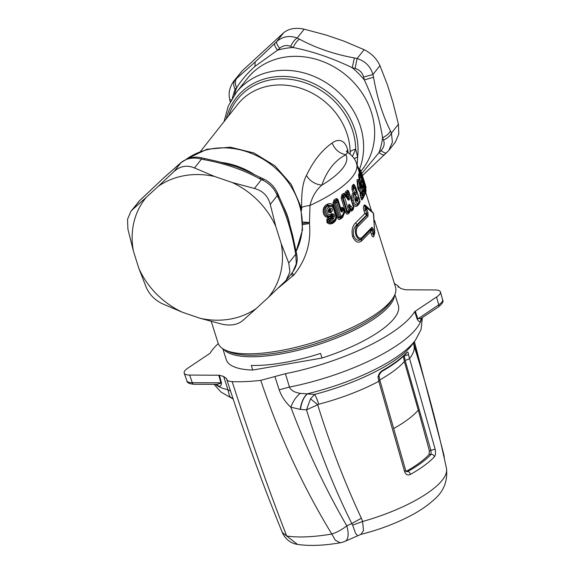 <?xml version="1.0" encoding="UTF-8"?>
<svg xmlns="http://www.w3.org/2000/svg" width="574" height="574" viewBox="0 0 574 574"><rect width="100%" height="100%" fill="white"/><g stroke="black" fill="none" stroke-linecap="round" stroke-linejoin="round"><path stroke-width="0.86" d="M233.475 81.537L235.225 79.671C233.302 82.132 233.238 85.332 235.024 89.271L236.632 87.765C234.859 83.869 234.902 80.726 236.768 78.322L235.225 79.671L242.235 70.803L233.475 81.537C229.464 87.557 228.237 93.619 229.787 99.74L231.315 99.883M395.364 142.137L398.801 134.065L398.428 124.249L392.91 102.222L387.515 85.103L379.952 65.658C376.723 58.634 371.443 53.31 364.117 49.68L343.926 41.127L326.412 35.129L304.177 29.166C295.675 27.38 288.844 28.564 283.692 32.718L242.235 70.803M398.428 124.249L391.418 133.125L392.401 142.187L388.734 150.524L362.445 175.594M283.692 32.718L276.682 41.593C282.666 36.377 289.49 35.193 297.167 38.042C294.778 39.534 292.604 42.318 290.645 46.394C286.691 44.801 283.018 45.439 279.624 48.302L277.515 50.211A78.939 68.737 38.3 0 1 293.149 47.499L290.645 46.394M364.117 49.68L357.1 58.548C365.265 61.124 370.546 66.448 372.942 74.534L363.636 77.052C362.409 72.604 359.568 69.741 355.119 68.457L352.249 67.725A78.939 68.737 38.3 0 1 364.339 79.922L363.636 77.052M328.83 210.802L329.677 210.328L329.935 210.708L329.081 211.182L328.751 210.55L329.677 210.328M328.766 211.21L330.38 210.916C331.334 209.941 331.184 209.467 329.928 209.481L329.598 210.077M330.05 208.19L329.928 209.481L328.78 210.206L329.627 209.732L331.349 212.323L330.495 212.803C327.804 212.667 327.367 211.289 329.189 208.671L330.05 208.19C332.669 208.319 333.107 209.697 331.349 212.323M146.384 287.718C149.62 294.735 154.901 300.066 162.227 303.696L182.41 312.249A78.939 68.737 38.3 0 1 138.822 268.273L146.384 287.718M286.268 280.191L292.869 271.832L296.299 263.803L295.761 254.167L296.557 253.629L295.962 250.838L295.18 251.441C291.57 230.992 285.931 213.112 278.268 197.793L278.361 195.06L277.342 192.749L277.285 195.576C274.286 188.258 269.005 182.934 261.443 179.59L264.054 179.217C270.038 182.195 274.465 186.708 277.342 192.749L277.321 192.706M270.275 204.444C268.101 196.086 262.82 190.755 254.433 188.466L232.205 182.503A78.939 68.737 38.3 0 1 275.793 226.472L270.275 204.444L277.285 195.576L278.268 197.793M138.822 268.273L133.426 251.147A78.939 68.737 38.3 0 1 146.205 197.406L132.551 209.589L139.568 200.713L130.98 211.232M132.551 209.589L130.879 211.354L127.536 219.304L127.909 229.119L133.426 251.147M201.618 157.836L201.51 159.084C193.23 157.003 186.399 158.187 181.025 162.636L187.669 158.546C192.312 156.996 196.954 156.759 201.618 157.836L204.43 158.467L204.236 159.694C224.556 163.389 242.852 169.646 259.118 178.471L261.629 178.055L264.054 179.217M194.5 167.952C187.052 164.831 180.222 166.015 174.015 171.504L158.324 186.277A78.939 68.737 38.3 0 1 214.683 176.505L194.5 167.952L201.51 159.084L204.236 159.694M222.16 324.21C230.662 325.989 237.493 324.805 242.644 320.658L256.298 308.475A78.939 68.737 38.3 0 1 199.931 318.24L222.16 324.21M199.931 318.24L182.41 312.249M256.298 308.475L268.41 297.339A78.939 68.737 -141.7 0 0 281.188 243.598L288.751 263.043L295.761 254.167L295.18 251.441M275.793 226.472L281.188 243.598M214.683 176.505L232.205 182.503M158.324 186.277L146.205 197.406M268.41 297.339L286.146 280.342L289.906 271.868L288.751 263.043M232.305 98.197L235.024 89.271M384.824 154.514C384.028 155.482 382.09 154.844 379.012 152.605L381.014 150.589C384.099 152.892 386.022 153.581 386.776 152.655M390.435 130.908C389.244 133.541 386.618 135.801 382.557 137.703C379.751 118.983 373.681 99.725 364.339 79.922L373.523 77.253C377.132 97.702 382.772 115.589 390.435 130.908L391.418 133.125C390.241 135.837 387.601 138.162 383.511 140.085L382.557 137.703A78.939 68.737 38.3 0 1 379.012 152.605L361.785 173.527M383.511 140.085C384.867 143.852 384.035 147.353 381.014 150.589M236.768 78.322L255.172 61.978L276.682 41.593C276.173 42.756 277.156 44.994 279.624 48.302M274.731 43.452C274.171 44.65 275.097 46.903 277.515 50.211L254.913 66.412C247.466 73.156 241.367 80.274 236.632 87.765A78.939 68.737 38.3 0 0 234.45 94.947M299.492 39.161C297.188 40.668 295.072 43.445 293.149 47.499C312.808 51.445 332.504 58.182 352.249 67.725L354.373 57.938C334.054 54.243 315.757 47.986 299.492 39.161L297.167 38.042L304.177 29.166M354.373 57.938L357.1 58.548L355.119 68.457M330.495 212.803L329.533 211.39L328.78 211.225L329.189 208.671M360.687 187.16L361.62 186.722L360.551 186.78M362.998 190.833L363.206 189.513L363.894 190.496A1.693 0.509 162.5 0 1 363.184 191.056L363.234 191.551L363.902 190.532L364.167 192.369L363.22 191.616A0.567 0.517 4.5 0 1 362.897 191.185M362.625 186.887L361.477 185.761L361.62 186.722L362.603 187.131L362.947 186.112L365.114 192.986L363.5 196.229A1.693 0.509 162.5 0 1 362.818 196.738L363.199 197.657L362.625 198.339L361.634 198.166A1.406 0.423 -17.5 0 0 361.075 198.575C361.634 199.867 362.065 200.183 362.373 199.53L363.199 197.657M361.039 187.389L361.57 187.691L361.197 187.088C362.101 189.169 362.574 189.183 362.603 187.131M360.666 183.687L361.469 181.743C359.805 179.655 359.453 181.226 360.415 186.45L362.66 190.324L363.206 189.513M361.197 187.088L360.795 185.804C360.214 183.185 360.321 182.044 361.111 182.388M361.204 182.388L360.874 183.852L361.441 182.747A1.693 1.693 0 0 0 361.405 181.406L361.405 181.406A1.693 1.112 154.9 0 1 361.469 181.743L361.139 183.214M361.398 181.398A1.693 1.112 154.9 0 1 361.405 181.406L359.417 179.31L358.8 181.649L360.142 188.243C360.931 190.561 361.656 191.738 362.316 191.781L363.098 189.743M361.075 198.575L360.006 192.993L361.111 193.538L362.338 192.785L361.9 193.538L363.012 194.686L363.464 193.926L362.338 192.785L363.234 191.551L364.167 192.369M365.868 186.564A1.693 1.614 166 0 0 365.817 186.349A1.693 0.509 -17.5 0 0 365.81 186.328A1.693 0.509 -17.5 0 0 365.81 186.342L364.935 183.565L364.332 183.357L364.935 183.565L363.988 180.501M365.839 188.107A1.693 1.614 169.8 0 0 365.99 187.124L365.839 186.435A1.693 1.693 0 0 0 365.81 186.342L361.541 172.989A1.693 0.509 -17.5 0 1 360.996 173.57L360.594 171.985A1.693 1.614 -10.2 0 1 361.541 172.989L364.569 182.396M139.568 200.713L141.656 198.683L139.568 200.713M141.513 198.855L163.116 178.457L181.535 162.126M356.411 198.26L355.923 198.339L356.189 196.961L356.554 196.581L356.045 198.217L356.54 198.59L355.693 199.322M356.533 199.766L356.741 199.307L357.968 201.065L357.602 201.445L356.246 200.061L356.892 199.874L356.217 200.362L355.923 198.339M358.061 198.195L355.88 199.278L358.061 198.195L357.968 201.065M349.76 209.474L350.14 208.556L350.901 209.625L352.249 209.445L353.283 208.584L353.476 207.279L349.128 193.488A1.693 0.509 -17.5 0 0 349.351 193.108A1.693 0.509 -17.5 0 0 349.286 193.022L348.145 192.29A1.693 1.306 49.8 0 1 349.128 193.488L348.246 194.227L346.409 192.785L347.765 191.644L348.145 192.29L347.263 193.022L346.761 194.902L348.906 199.322L345.648 195.339L344.68 195.067L343.532 195.921L344.486 197.155L348.834 210.931A1.693 1.213 -126.5 0 1 348.669 212.215L349.652 211.483L349.817 210.192A1.693 0.509 -17.5 0 0 350.104 209.761L348.978 206.037L348.992 207.58C348.318 206.231 348.361 205.105 349.136 204.215L351.101 206.231L349.875 207.365C349.301 205.119 348.289 203.813 349.214 207.056L349.817 210.192L348.834 210.931A1.693 0.509 162.5 0 1 347.421 211.555L348.669 212.215L348.059 212.832L346.883 212.093A1.406 0.423 162.5 0 0 345.727 212.588C346.237 213.994 346.969 214.425 347.923 213.901L348.059 212.832L349.559 211.713L349.415 212.789L347.923 213.901M341.86 194.672L341.157 198.08L343.073 197.779L343.532 195.921L341.86 194.672L343.424 193.495L344.838 193.596L345.57 195.339L345.921 194.88A1.406 0.423 162.5 0 1 346.28 194.765L347.248 196.437L348.727 195.763L349.487 199.343C348.877 200.505 348.231 200.369 347.528 198.934L345.641 196.286L344.486 197.155A1.693 0.509 -17.5 0 1 343.073 197.779L347.421 211.555L346.883 212.093L342.305 197.585L342.656 195.705L344.235 194.514L345.074 194.636L345.118 194.034L346.481 195.397L346 195.928M347.528 198.934L347.586 198.073M331.822 215.472L331.413 215.214L331.844 214.884L332.619 214.877L333.121 216.47L332.482 217.582L331.198 217.847L330.502 216.62L331.715 215.566L331.327 215.286L331.758 215.523L333.996 214.36L334.498 215.953L333.451 218.988L332.597 219.462L331.636 218.055L330.947 217.933L332.482 217.582L333.451 218.988M334.498 215.953L332.073 216.699L332.052 217.374L330.689 216.707L330.839 217.869L329.777 218.493L331.004 219.462L332.597 219.462M331.786 213.7L330.933 214.181L330.818 215.465L331.844 214.884L331.786 213.7L331.664 214.992L330.524 215.709C324.755 219.412 321.218 208.154 327.359 205.679L328.213 205.205L327.503 204.172C330.509 202.844 332.712 203.928 334.111 207.422L336.213 214.088C337.125 217.919 336.185 220.839 333.394 222.841L332.547 223.315L333.028 220.847L330.186 220.71L331.004 219.462L330.947 217.933M331.923 213.621L333.996 214.36M362.079 184.972L361.477 185.761L360.357 185.359L360.529 183.888M361.082 193.208L358.728 188.946L358.176 189.355L360.529 193.158L361.333 193.194L361.089 192.369L362.316 191.781L362.66 190.324M363.464 193.926L364.095 192.656M364.928 185.926L365.803 191.027L361.534 176.419L364.318 185.258L363.715 184.979L364.318 185.258C364.863 186.916 365.071 187.138 364.928 185.926L364.074 185.373M363.93 184.598L364.791 185.158A1.693 1.335 156.3 0 0 364.72 184.921L364.72 184.921A1.693 1.693 0 0 0 364.095 184.189L363.981 184.118M368.063 216.211L367.963 212.767L366.707 213.349L366.678 215.035L368.063 216.211L358.327 226.156C356.389 228.057 355.837 230.863 356.655 234.579C358.054 237.909 359.812 238.913 361.921 237.579L371.651 227.591C372.139 227.11 372.626 227.598 373.1 229.062L374.155 232.391A1.693 0.509 162.5 0 1 373.179 233.03L374.32 234.063L374.155 232.391M371.651 227.591L371.471 228.875L361.821 238.77C359.446 240.111 357.487 238.849 355.923 234.974C354.926 230.734 355.45 227.426 357.487 225.037L367.138 215.135L365.66 210.012C364.677 208.742 364.612 207.867 365.451 207.393L365.982 206.697L367.267 207.53M371.471 228.868L371.148 229.32L371.945 229.952L373 233.288L372.131 229.7L371.17 229.291L371.471 228.875L372.131 229.7L373.1 229.062M374.363 233.991L374.506 232.771M374.729 232.42L373.38 213.198L367.216 208.19L366.915 209.438A1.693 0.509 162.5 0 1 365.939 210.077L365.954 207.508L366.879 208.57M357.961 197.858L356.554 196.581M357.602 201.445C355.794 201.28 355.328 199.788 356.189 196.961M349.351 193.108L353.699 206.898A1.693 1.693 0 0 1 353.598 208.154L353.634 206.812A1.693 0.509 162.5 0 1 353.699 206.898A1.693 0.509 162.5 0 1 353.476 207.279L352.436 208.14L351.101 206.231M349.674 209.101L350.14 208.556L349.875 207.365L351.202 209.288L352.436 208.14L351.589 211.081L353.01 209.897L353.175 208.807L351.747 209.991L350.901 209.625L350.219 210.113L350.183 209.503L349.867 209.905M345.613 195.289L345.684 195.382A1.693 1.693 0 0 0 345.613 195.289L345.01 194.557L345.641 196.286L343.424 193.495M331.758 215.523L332.073 216.699L330.933 216.57L331.27 215.35M332.525 205.729L334.003 208.068L333.487 208.656L335.589 215.322C336.084 217.524 335.517 219.211 333.889 220.366L333.028 220.847M333.487 208.656C332.662 206.654 331.37 206.037 329.612 206.812L328.759 207.293C324.891 209.087 327.237 216.52 330.933 214.181M365.042 192.756A1.693 0.509 -17.5 0 1 365.121 192.857A1.693 1.693 0 0 1 365.086 193.976L365.086 193.976A1.693 1.564 -158.8 0 0 365.114 192.986A1.693 0.509 -17.5 0 0 365.121 192.857L362.955 185.983A1.693 0.509 -17.5 0 1 362.947 186.112L361.218 184.72L360.838 185.617A1.693 0.509 -17.5 0 1 360.795 185.804M360.142 195.598L361.111 193.538L361.9 193.538L362.33 195.196A1.693 0.509 -17.5 0 0 363.012 194.686L363.5 196.229A1.693 1.521 -148.9 0 1 363.378 197.42L363.378 197.42A1.693 1.521 -148.9 0 1 363.249 197.599M361.089 192.369L360.436 192.67M360.085 179.633L359.338 175.895L358.556 175.041L358.929 177.797A1.406 0.423 162.5 0 1 359.381 177.388L360.859 177.588L360.458 176.046A1.693 1.586 12.8 0 1 361.405 177.072A1.693 0.509 162.5 0 1 360.859 177.588L365.602 192.347L364.899 193.546M365.179 193.101L365.602 192.347M361.154 183.436L361.19 184.555M358.635 170.098L359.597 171.784L360.594 171.985L360.45 171.325L360.659 171.705L359.367 170.751L360.637 175.292M358.427 169.323L358.52 168.749L359.711 169.416L360.379 171.569M365.394 187.511L365.825 188.2A1.693 1.693 0 0 0 365.99 187.124L365.99 187.124A1.693 1.614 169.8 0 0 365.939 186.93A1.693 0.509 162.5 0 1 365.509 187.447M360.056 170.227L359.869 169.452M359.711 169.416A1.693 1.607 -28 0 1 360.537 170.141L360.537 170.141A1.693 1.693 0 0 0 359.869 169.459L357.853 168.182M358.42 168.656L357.702 167.113M357.631 166.891L359.511 169.258M360.924 176.139L360.587 175.393A1.693 1.593 9.6 0 1 361.534 176.419A1.693 0.509 162.5 0 0 361.527 176.333L364.547 186.098M361.469 176.254A1.693 0.509 162.5 0 1 361.527 176.333A1.693 1.693 0 0 0 360.831 175.422L360.458 176.046L359.338 175.895L359.575 174.74L360.587 175.393M366.018 190.446L365.961 190.181A1.693 1.593 -171.4 0 1 366.011 190.869A1.693 1.693 0 0 0 366.011 190.353L365.301 186.363A1.693 1.019 168.6 0 0 365.258 186.241A1.693 1.335 157 0 0 365.2 186.033L365.2 186.033A1.693 1.335 157 0 0 365.086 185.84M361.921 237.579L361.484 239.222C358.398 241.389 355.808 240.276 353.713 235.885C352.816 230.77 353.885 227.074 356.935 224.793L366.643 215.028L366.628 213.356L364.863 213.557L355.55 222.927L358.327 226.156M374.729 232.936L374.779 232.176M373.545 214.726L373.631 214.009L373.545 214.726M372.777 212.294L373.38 213.198M374.592 233.632L373.681 214.174L373.071 212.574L367.869 207.939L366.585 207.106L367.216 208.19M366.628 213.356L365.66 210.012A2.82 0.854 -17.5 0 0 364.067 211.031C363.371 208.663 363.32 206.862 363.902 205.614L364.913 204.911L367.095 208.226M364.217 205.119L366.169 207.164L365.954 207.508L363.902 205.614M350.104 154.184L350.133 151.902A11.279 4.52 179.1 0 1 355.715 149.19L357.602 156.946L357.172 165.448M278.792 287.61L293.953 274.881C306.093 259.871 311.266 242.737 309.465 223.487L309.989 205.463C312.034 196.997 315.973 190.231 321.813 185.172C314.961 184.283 309.845 181.054 306.466 175.486C313.296 161.007 321.849 150.187 332.138 143.012C336.177 139.791 344.242 137.624 347.55 149.427L348.224 152.777M346.373 151.263L347.686 152.426L345.857 154.743A85.612 25.887 162.5 0 1 321.813 185.172C326.886 170.557 334.9 160.411 345.857 154.743C339.342 153.43 334.771 149.52 332.138 143.012M359.561 202.507L359.589 202.486A1.693 1.693 0 0 0 359.941 200.85A1.693 0.509 162.5 0 0 359.855 200.742L359.561 202.507A1.693 1.442 -138.3 0 0 359.833 201.122L358.09 202.981C355.916 205.492 353.354 197.348 355.701 195.418L353.139 192.95L351.941 189.104L353.268 188.652L354.431 186.22L355.521 187.016L354.402 185.323M355.356 186.622A1.693 1.693 0 0 1 355.607 187.117L359.941 200.85A1.693 0.509 162.5 0 1 359.833 201.122L355.507 187.389A1.693 1.442 41.3 0 0 354.431 186.22L354.022 185.667L353.11 186.701L354.876 188.093L355.507 187.389A1.693 0.509 -17.5 0 0 355.607 187.117A1.693 0.509 -17.5 0 0 355.521 187.016M359.389 202.679L359.159 203.835L357.286 205.836L357.509 204.681C356.339 205.643 355.155 205.033 353.964 202.852C355.234 204.983 356.519 205.485 357.824 204.358L358.384 203.784L357.824 204.358L358.09 202.981M353.376 193.244L354.101 193.869C353.082 195.325 352.78 197.492 353.182 200.369C352.859 197.456 353.34 195.411 354.624 194.227L354.66 193.122L354.316 193.646L356.067 195.038L355.701 195.418M354.66 193.122L356.167 192.175L356.067 195.038M349.652 211.483L350.047 210.923A1.693 1.693 0 0 0 350.104 209.761A1.693 0.509 -17.5 0 0 350.04 209.675L349.559 211.713L350.047 210.923M350.14 208.979L350.183 209.503M345.706 195.533L346.093 195.038M332.289 205.528L328.644 205.406L329.612 206.812M335.977 214.604A1.693 0.509 162.5 0 1 336.099 214.726C336.78 217.281 336.206 219.447 334.384 221.234L333.767 221.657L333.889 220.366M334.384 221.234L332.92 222.131L329.246 221.786L330.186 220.71A1.693 0.502 33 0 0 328.916 219.835L329.777 218.493L327.984 217.639L326.857 219.34L326.95 222.561C328.68 224.082 330.545 224.334 332.547 223.315M333.394 222.841L333.48 221.894L332.626 222.375C330.875 223.293 329.225 223.128 327.675 221.865L329.246 221.786L328.916 219.835L327.768 219.993L328.909 218.292L330.911 217.912L330.667 217.575M330.43 216.649L328.278 217.266L330.502 216.62L330.818 215.465C326.089 218.314 323.011 208.549 327.797 205.879L328.759 207.293M327.984 217.639L328.278 217.266C322.373 217.905 321.232 207.056 326.656 204.638L327.797 205.879L328.644 205.406L328.213 205.205L332.231 205.485M361.656 185.101L361.039 184.484M359.417 179.31L357.71 181.621L358.327 187.669L358.728 188.946L360.824 187.727M360.537 170.141L360.852 170.779A1.693 1.614 -24.2 0 1 360.917 170.944A1.693 0.509 162.5 0 1 360.917 170.959A1.693 1.693 0 0 0 360.852 170.779L360.852 170.779A1.693 1.614 -24.2 0 0 359.977 169.954L359.001 169.725L359.209 170.607L360.572 171.332A1.693 1.693 0 0 1 361.39 172.3L362.237 174.941M358.147 168.534L359.001 169.725L358.219 168.9M359.496 174.568L360.831 175.422M364.067 211.031L364.863 213.557L366.678 215.035M371.88 230.002L370.603 231.774L371.148 229.32L361.484 239.222L361.311 241.209L370.603 231.774L371.407 234.307C372.182 236.596 372.942 237.385 373.688 236.653L374.004 234.508C373.279 235.369 372.949 234.967 373 233.288A2.82 0.854 -17.5 0 0 371.407 234.307M352.422 156.386L355.715 149.19A68.141 59.337 -141.7 0 0 314.595 86.81A68.141 59.337 -141.7 0 0 244.007 92.479A68.141 59.337 -141.7 0 0 228.631 115.812M301.608 210.163L301.63 207.53C301.35 192.204 302.964 181.52 306.466 175.486M302.864 222.038L309.4 222.497L302.871 223.386M346.883 151.823L347.55 149.427M347.686 152.426C352.3 155.504 355.263 159.22 356.583 163.576A93.031 28.133 162.5 0 1 309.989 205.463C305.942 205.994 303.151 206.683 301.63 207.53M354.022 185.667L353.125 184.692C353.562 183.989 354.072 184.268 354.646 185.531A1.406 0.423 -17.5 0 0 354.603 185.596M353.125 184.692L352.214 185.718L353.11 186.701L353.326 188.86A1.693 0.509 -17.5 0 0 354.876 188.093L356.167 192.175M352.049 189.485L353.326 188.86L354.61 192.943L353.139 192.95C351.783 194.608 351.331 197.183 351.776 200.678L351.833 200.986M353.283 208.584L353.598 208.154M348.727 195.763L348.246 194.227A1.693 0.509 162.5 0 1 346.761 194.902L346.28 194.765L346.409 192.785L345.591 191.781L346.94 190.647L348.691 192.025M349.415 212.789L350.219 210.113L350.269 210.988L351.589 211.081M345.591 191.781L344.838 193.596L345.118 194.034M211.275 321.49L218.077 343.058A93.031 28.133 -17.5 0 0 225.345 350.118L228.624 351.618A90.211 27.279 -17.5 0 0 322.76 341.372A90.211 27.279 -17.5 0 0 391.812 300.166L393.635 297.059A93.031 28.133 -17.5 0 0 395.529 287.1L374.485 220.344M225.345 350.118A93.031 28.133 -17.5 0 0 322.423 339.55A93.031 28.133 -17.5 0 0 393.635 297.059M326.95 222.561L327.675 221.865L327.768 219.993L326.857 219.34M359.102 179.217L356.999 179.834L357.767 188.078L360.415 186.45M362.373 199.53L364.124 196.043M358.578 169.918L359.367 170.751M358.8 170.944L359.568 173.843L360.027 173.37L360.996 173.57L364.44 184.491M358.556 175.041L358.786 173.886M373.688 236.653L374.32 234.013M374.004 236.158L374.148 234.307M374.298 234.68L374.305 234.084M364.913 204.911L370.89 210.371M355.55 222.927C352.357 225.984 351.374 230.504 352.579 236.481L353.713 235.885M361.311 241.209C357.839 243.369 354.933 241.79 352.579 236.481M354.194 158.646L357.602 156.946A69.992 60.952 38.3 0 0 319.797 86.774A69.992 60.952 38.3 0 0 243.297 90.427A69.992 60.952 -141.7 0 0 226.278 118.796M309.465 223.487L302.857 224.642M293.953 274.881L291.944 273.002M359.683 202.364L359.159 203.835M352.214 185.718L351.941 189.104M352.623 203.483L352.737 203.734C354.258 206.396 355.772 207.099 357.286 205.836M353.749 207.68L353.01 209.897M346.94 190.647C347.622 190.016 348.246 190.353 348.798 191.651A1.406 0.423 -17.5 0 0 348.648 191.845M326.656 204.638L327.503 204.172M335.804 198.841C336.888 198.324 337.67 198.776 338.165 200.183L337.892 200.678L335.804 198.841L334.039 199.96L334.778 201.022L334.025 202.744L335.359 203.024L335.74 201.23L336.895 200.491A1.693 1.083 57.3 0 1 337.799 201.761L340.59 210.601C341.236 212.258 342.018 212.366 342.915 210.938L343.23 210.177L344.271 211.067L342.542 215.279L340.978 216.283A1.693 0.509 -17.5 0 1 339.7 216.807L340.877 217.524L340.181 218.163L342.606 216.319L342.054 217.948L342.85 216.922L342.606 216.319M334.039 199.96L332.999 203.16L334.025 202.744L338.739 217.697L340.181 218.163L340.102 219.196L342.054 217.948M338.165 200.183L340.777 208.635L342.592 208.391L343.159 208.965L341.91 209.488A1.693 0.624 21.6 0 1 343.23 210.177L343.23 210.177A1.693 1.062 130.8 0 0 343.159 208.965L344.199 209.862L342.592 208.391L342.513 207.393L340.504 207.623L340.404 208.606L341.099 209.187L340.547 209.144M332.999 203.16L337.713 218.12L339.7 216.807L335.359 203.024A1.693 0.509 -17.5 0 0 336.637 202.5A1.693 1.055 57.8 0 0 335.74 201.23L334.778 201.022L336.558 199.896L337.842 200.606M344.543 210.342L344.543 211.77A1.693 0.631 -158.8 0 0 344.601 211.691A1.693 1.693 0 0 0 344.543 210.342L344.041 208.735L342.513 207.393M344.041 208.735L344.479 211.619M344.687 212.222L342.85 216.922M337.713 218.12C338.301 219.447 339.098 219.806 340.102 219.196M340.59 209.23L341.25 208.828L341.91 209.488L341.609 210.256L341.135 209.259M342.147 216.907L342.85 215.989A1.693 0.596 -157.3 0 0 342.9 215.917A1.693 0.596 -157.3 0 0 342.542 215.279A1.693 1.091 -123 0 1 342.427 216.534L342.85 215.989M341.013 210.141L341.006 210.07A1.693 0.509 162.5 0 1 340.59 210.601M338.158 201.144A1.693 0.509 162.5 0 1 338.222 201.23L341.006 210.07A1.693 0.509 162.5 0 0 340.949 209.991C341.516 211.261 341.738 211.347 341.609 210.256L342.915 210.938M342.427 216.534L340.877 217.524A1.693 1.055 -122.3 0 0 340.978 216.283L336.637 202.5L337.799 201.761A1.693 0.509 162.5 0 0 338.222 201.23A1.693 1.693 0 0 0 338.072 200.893M322.014 358.04L252.739 370.051L251.283 365.437A90.211 27.279 162.5 0 0 320.557 353.426L322.014 358.04A90.211 27.279 -17.5 0 0 327.445 356.239A90.211 27.279 -17.5 0 0 398.334 305.382L394.912 294.505M222.834 348.762L226.264 359.633A90.211 27.279 -17.5 0 0 252.739 370.051M223.717 349.293A90.211 27.279 -17.5 0 0 323.248 342.915A90.211 27.279 -17.5 0 0 394.496 295.445M194.034 384.279C189.341 383.877 186.966 382.736 186.923 380.849A16.617 5.022 -17.5 0 0 192.297 382.722A2.82 1.952 -89.8 0 0 194.034 384.279L217.116 384.343L221.507 382.98C221.119 386.237 219.914 387.113 217.89 385.606L217.001 384.343M218.256 343.568A109.95 33.242 -17.5 0 0 209.962 353.34L188.078 367.984A16.911 5.116 -17.5 0 0 184.182 373.157A16.911 5.116 -17.5 0 0 189.657 375.066L219.397 375.238A109.95 33.242 -17.5 0 0 223.638 376.415L227.935 389.768L230.533 391.038M219.397 375.238L221.507 382.98M223.638 376.415L226.637 378.862L226.551 378.359M214.088 384.336L220.947 392.028L233.188 399.038L229.6 396.476L227.935 389.768A109.95 33.242 -17.5 0 1 215.48 384.343M229.6 396.476L230.145 397.151M282.3 532.45L286.713 536.023C267.893 487.62 249.712 436.154 232.169 381.617C228.617 381.423 226.773 380.505 226.637 378.862L226.73 379.371C244.094 433.241 262.619 484.262 282.3 532.45A19.731 19.731 0 0 0 297.597 544.446L297.648 544.453M232.169 381.617C240.606 382.004 250.135 381.581 260.761 380.361C278.971 434.848 302.649 486.07 331.801 534.035L335.324 540.191L340.217 542.789A19.731 19.731 0 0 0 345.132 541.282A19.731 8.38 -114.6 0 0 346.789 525.841C342.14 529.537 337.146 532.27 331.801 534.035A100.586 30.415 -17.5 0 1 286.713 536.023L297.597 544.446C309.788 546.139 323.994 545.587 340.217 542.789M415.224 311.13L417.822 318.67L421.079 318.427L420.72 320.357C420.182 322.401 419.027 322.05 417.262 319.302L438.758 304.808A16.617 5.022 -17.5 0 0 442.619 299.829C443.838 301.35 442.382 303.761 438.249 307.061A2.82 1.851 -123.5 0 0 438.758 304.808L436.52 297.031L414.636 311.675A109.95 33.242 -17.5 0 1 298.724 370.775A109.95 33.242 -17.5 0 1 285.414 373.688L260.761 380.361M436.52 297.031A16.911 5.116 -17.5 0 0 440.452 291.958A16.911 5.116 -17.5 0 0 434.941 289.949L405.201 289.777A109.95 33.242 -17.5 0 0 400.961 288.6L397.961 286.153L398.04 286.641M398.248 287.086L397.882 285.673L394.431 283.599M394.302 428.204A86.33 26.103 -17.5 0 0 396.914 426.697A86.33 26.103 -17.5 0 0 418.281 410.101L404.34 361.498L403.371 356.354M406.112 471.405A84.098 25.428 -17.5 0 0 409.061 469.711A84.098 25.428 -17.5 0 0 429.079 454.443L429.381 450.734L418.281 410.101M285.414 373.688L289.454 387.055C290.817 390.306 294.412 392.408 300.252 393.362C296.299 396.483 293.156 401.09 290.817 407.167C306.509 448.796 325.171 488.352 346.789 525.841L346.789 525.841A2798.968 2397.935 104.3 0 0 351.797 523.553C333.824 487.34 318.721 449.435 306.487 409.85L317.687 404.77L310.534 398.786L306.487 409.85L300.209 409.398L290.817 407.167C285.644 402.618 281.769 396.835 279.186 389.825L289.454 387.055A109.95 33.242 -17.5 0 0 302.928 384.106A109.95 33.242 -17.5 0 0 421.653 318.053M417.262 319.302L414.636 311.675M345.132 541.282L360.881 534.394L363.514 530.563L362.603 521.501L361.355 518.207C344.422 481.945 329.863 444.132 317.687 404.77L318.735 404.225C317.228 399.504 315.844 396.232 314.588 394.424L300.252 393.362M274.96 376.731L279.186 389.825M381.789 371.256L382.915 370.237C380.218 371.715 378.589 374.04 378.029 377.211L379.048 376.056M406.249 353.534L406.227 353.548A2.82 2.353 -136.3 0 0 406.708 352.716C407.755 351.439 408.344 352.127 408.48 354.782L404.218 355.701L405.158 360.472L409.298 358.865A93.024 28.126 -17.5 0 0 413.825 345.132C426.74 385.692 437.618 426.776 446.464 468.384C447.871 481.148 443.645 491.653 433.772 499.889C427.343 505.787 419.264 511.247 409.542 516.263C394.747 523.883 378.531 529.924 360.881 534.394M408.48 354.782L435.149 449.22L429.381 450.734M435.149 449.22C435.853 452.628 435.616 455.132 434.432 456.732C433.851 455.089 432.731 454.299 431.074 454.357L430.952 450.662L405.158 360.472M378.029 377.211L378.804 381.315L379.866 380.225L405.703 470.572L406.772 471.72L407.87 471.448A2.82 1.528 60.7 0 1 410.475 474.382C407.784 475.624 405.84 474.727 404.627 471.699L405.696 470.536M414.399 341.58L443.752 454.285L443.48 454.701M422.378 317.573L421.079 329.454L415.533 340.023A103.908 31.419 -17.5 0 1 307.564 393.742C303.897 396.842 301.529 402.073 300.467 409.42M415.533 340.023L412.261 344.529A99.072 29.956 -17.5 0 1 314.588 394.424L310.534 398.786M361.355 518.207L351.797 523.553L352.63 525.131L362.603 521.501A87.133 26.347 -17.5 0 0 446.464 468.384M404.627 471.699L378.804 381.315A93.024 28.126 -17.5 0 1 318.735 404.225M357.48 535.592L355.579 533.275L352.63 525.131M379.952 65.658L372.942 74.534L373.523 77.253M259.118 178.471L261.443 179.59L254.433 188.466M179.475 163.985L181.025 162.636L174.015 171.504M255.172 61.978L254.913 66.412M361.082 184.706L362.058 184.957A1.693 1.693 0 0 1 362.955 185.983A1.693 0.509 -17.5 0 0 362.847 185.868M361.383 172.272L361.39 172.3A1.693 1.614 -14.6 0 0 360.45 171.325M360.924 170.98L360.917 170.959A1.693 0.509 162.5 0 1 360.659 171.375M366.915 209.438L367.963 212.767M163.116 178.457L141.656 198.683M360.974 171.138L362.352 169.402A73.3 63.829 -141.7 0 0 348.949 77.727A73.3 63.829 -141.7 0 0 254.49 71.011A73.3 63.829 -141.7 0 0 247.337 78.509L236.309 92.464L228.244 106.133L224.047 121.616M350.133 151.902A64.84 56.46 -141.7 0 0 311.015 92.55A64.84 56.46 -141.7 0 0 243.842 97.939A64.84 56.46 -141.7 0 0 237.514 104.576L200.548 151.349M360.694 184.541L360.508 183.96M362.33 195.196L362.818 196.738L361.634 198.166L360.694 195.189L362.33 195.196M364.899 192.154L365.258 191.537A1.693 0.509 -17.5 0 0 365.803 191.027A1.693 1.586 -167.4 0 1 365.839 191.809L365.839 191.809A1.693 1.586 -167.4 0 1 365.674 192.225M361.233 183.257L361.972 185.072M365.308 186.493A1.693 1.019 168.6 0 0 365.301 186.363A1.693 1.693 0 0 0 365.2 186.033L364.72 184.921M355.923 234.974L356.655 234.579M289.511 223.135A73.3 63.829 -141.7 0 0 283.291 206.253M254.354 174.546A73.3 63.829 -141.7 0 0 221.908 162.456M359.475 169.179A73.3 63.829 -141.7 0 0 330.646 85.756A73.3 63.829 -141.7 0 0 243.462 84.966A73.3 63.829 -141.7 0 0 236.309 92.464M334.003 208.068L336.099 214.726A1.693 0.509 162.5 0 1 335.589 215.322M186.83 158.876A73.3 63.829 38.3 0 1 274.315 167.199A73.3 63.829 38.3 0 1 296.084 251.419M351.776 200.678L353.182 200.369L353.964 202.852L352.737 203.734M358.176 189.355L357.767 188.078M358.929 177.797L359.41 179.303M359.876 174.805L359.568 173.843M293.027 275.893L291.118 274.049M349.092 192.584L348.798 191.651M341.157 198.08L345.727 212.588M333.853 207.932L334.111 207.422M342.413 216.656L342.7 216.269A1.693 1.693 0 0 0 342.9 215.917L344.601 211.691A1.693 0.631 -158.8 0 0 344.271 211.067A1.693 1.069 131 0 0 344.199 209.862M189.657 375.066L192.297 382.722L220.861 382.808L218.78 375.152M215.968 384.343A109.95 33.242 -17.5 0 0 217.89 385.606M379.773 379.923A88.03 26.619 -17.5 0 0 382.714 378.23A88.03 26.619 -17.5 0 0 404.34 361.498M420.72 320.357A109.95 33.242 -17.5 0 0 421.345 318.254M382.915 370.237A95.793 28.965 -17.5 0 0 406.708 352.716M406.227 471.519L407.87 471.448A86.595 26.182 162.5 0 0 431.074 454.357L429.079 454.443M406.227 353.548C400.609 359.389 392.659 365.251 382.384 371.141C382.327 370.388 378.029 375.826 379.048 376.099L379.859 380.196M418.97 361.677L413.632 342.635M307.355 393.75C303.689 396.864 301.307 402.08 300.209 409.398M434.432 456.732A89.408 27.035 162.5 0 1 410.475 474.382M395.457 142.015L388.734 150.524M229.787 99.74L230.375 102.538M361.233 186.909L360.314 183.766M362.833 191.307L362.99 190.848M365.81 186.342L364.024 180.817M139.697 200.556L137.609 202.844M292.862 271.839C296.844 265.977 298.078 259.907 296.557 253.636M362.912 175.249L362.459 175.658M360.852 183.902L360.35 184.469M295.962 250.838L292.589 235.118L288.105 218.687C284.022 206.963 280.392 199.953 278.361 195.06L278.361 195.06M261.629 178.055L245.141 170.27L235.928 166.596L218.515 161.638L204.43 158.467M163.432 178.127L179.971 163.49M347.564 198.044L345.684 195.382M363.227 197.628A1.693 1.693 0 0 0 363.378 197.42L365.086 193.976M371.493 210.859L365.638 192.304A1.693 1.693 0 0 0 365.839 191.809L366.011 190.869M358.255 167.249L357.545 166.611M367.869 207.939L367.238 207.508M186.385 159.063L206.977 149.254L230.382 147.195L253.916 152.971L274.96 165.843L291.197 184.34L300.783 206.446L302.534 229.722L296.105 251.498M349.186 192.742L348.475 191.565M356.583 163.576L359.231 170.622M186.923 380.849L184.182 373.157M442.619 299.829L440.452 291.958M438.249 307.061L421.079 318.427M398.363 287.251L397.89 285.701M413.61 342.226L413.825 345.132M444.276 458.274A19.731 19.731 0 0 0 443.759 454.299"/></g></svg>
